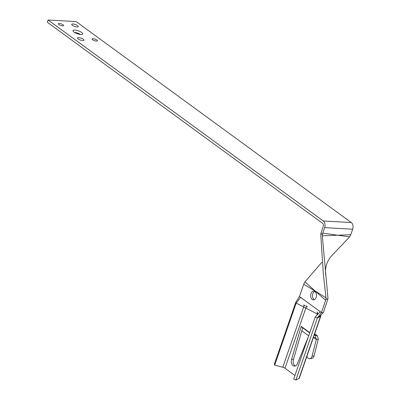 <?xml version="1.0" encoding="UTF-8"?>
<svg xmlns="http://www.w3.org/2000/svg" width="400" height="400" viewBox="0 0 400 400"><rect width="100%" height="100%" fill="white"/><g stroke="black" fill="none" stroke-linecap="round" stroke-linejoin="round"><path stroke-width="0.6" d="M308.27 336.975L297.47 363.585A5.01 3.32 93.2 0 1 294.37 366.13A5.01 3.32 93.2 0 1 291.615 359.31L301.19 326.365L309.77 332.635L301.19 326.365L301.105 326.645L309.68 332.905M302.675 327.79L293.485 359.415A5.01 3.32 -86.8 0 0 295.315 365.98M320.16 316.6L317.39 317.955L315.195 316.975L293.71 379.02L295.905 380L299 378.485L320.485 316.445M320.78 315.715A5 1.475 -160.9 0 1 320.81 316.115L299.325 378.16A5 1.475 -160.9 0 1 299 378.485M305.88 305.84A2.5 0.735 -160.9 0 1 306.485 306.205L307.585 307.01M316.855 313.78L296.165 303.075L295.82 302.2L296.165 303.075L274.68 365.12L282.785 367.27A2.5 0.735 19.1 0 1 284.995 368.25L294.925 375.505M320.65 315.25L320.805 315.79L317.39 317.955L295.905 380M303.405 304.995L304.27 305.225A2.5 0.735 -160.9 0 1 305.085 305.485M320.9 233.585L321.575 233.86L320.975 233.205L320.775 234.725L323.37 274.49L326.025 297.83L315.125 291.005L325.66 300.295L321.415 312.56L299.46 296.525L295.82 302.2L274.335 364.245L274.68 365.12M314.535 334.25L316.105 335.395L317.43 335.83L318.29 339.185L316.31 339.47L315.955 337.845L315.325 337.655L316.105 335.395L314.145 335.365M313.365 337.62L315.325 337.655M301.8 330.795L308.665 335.835M313.79 337.625L316.31 339.47L312.065 356.225A5.01 3.015 81.7 0 1 309.925 358.73A5.01 3.015 81.7 0 1 306.865 356.39M309.925 358.73L311.9 358.44A5.01 3.015 -98.3 0 0 314.04 355.94L318.29 339.185M308.53 336.225L308.595 335.785M314.73 291.44A4.375 2.9 -86.8 0 0 312.535 295.46A4.375 2.9 -86.8 0 0 314.26 299.705M316.125 297.39A4.375 2.9 93.2 0 1 313.315 299.885A4.375 2.9 93.2 0 1 310.67 295.355A4.375 2.9 93.2 0 1 313.81 291.15A4.375 2.9 93.2 0 1 316.125 297.39M82.735 40.575A3.435 1.015 -160.9 0 1 79.145 39.545A3.435 1.015 -160.9 0 1 77.475 37.98A3.435 1.015 -160.9 0 1 81.055 38.145A3.435 1.015 -160.9 0 1 83.97 40.23A3.435 1.015 -160.9 0 1 82.735 40.575M62.61 25.875A2.81 0.83 -160.9 0 1 59.675 25.035A2.81 0.83 -160.9 0 1 58.305 23.755A2.81 0.83 -160.9 0 1 61.235 23.89A2.81 0.83 -160.9 0 1 63.62 25.595A2.81 0.83 -160.9 0 1 62.61 25.875M96.385 41.1A2.81 0.83 -160.9 0 1 93.45 40.26A2.81 0.83 -160.9 0 1 92.08 38.98A2.81 0.83 -160.9 0 1 95.01 39.115A2.81 0.83 -160.9 0 1 97.395 40.82A2.81 0.83 -160.9 0 1 96.385 41.1M76.99 26.94A3.435 1.015 -160.9 0 1 73.4 25.91A3.435 1.015 -160.9 0 1 71.73 24.345A3.435 1.015 -160.9 0 1 75.31 24.51A3.435 1.015 -160.9 0 1 78.225 26.59A3.435 1.015 -160.9 0 1 76.99 26.94M80.87 34.49A5.155 1.52 -160.9 0 1 75.485 32.95A5.155 1.52 -160.9 0 1 72.98 30.6A5.155 1.52 -160.9 0 1 78.35 30.85A5.155 1.52 -160.9 0 1 82.72 33.975A5.155 1.52 -160.9 0 1 80.87 34.49M80.475 34.46A5.155 1.52 19.1 0 0 74.445 32.37M326.025 297.83L325.95 299.21L327.035 299.075L326.005 298.82M327.88 298.95L327.035 299.075L327.825 299.295L327.935 297.97L322.3 235.8L322.44 234.25L321.575 233.86L322.37 234.675M322.3 235.8L350.775 234.715L349.61 236.875L332.925 254.47C327.115 260.2 324.72 267.105 325.74 275.195M304.975 281.855L303.705 284.255L315.125 291.005L304.975 281.855L321.9 262.265M349.61 236.875L322.75 233.125L322.44 234.25M350.775 234.715L352.68 229.215A5 3.31 93.2 0 0 351.315 222.565L76.13 21.59L48.1 20L323.285 220.975L351.315 222.565M322.75 233.125L324.65 227.625A5 3.31 -86.8 0 0 323.285 220.975M320.975 233.205L323.19 226.555A2.5 1.655 93.2 0 0 322.505 223.23L47.32 22.255L48.1 20M325.66 300.295L325.95 299.21M299.46 296.525L303.705 284.255M320.25 311.71L315.195 316.975L317.39 317.955L321.415 312.56L323.285 312.665L327.825 299.295M323.285 312.665L318.39 317.465M300.625 297.375L296.165 303.075M293.485 359.415L291.615 359.31M306.485 306.205L284.995 368.25M304.27 305.225L282.785 367.27M314.04 355.94L312.065 356.225M324.65 227.625L352.68 229.215M317.43 335.83L314.68 333.82M318 314.05L317.185 311.88C317.535 313.81 317.2 315.165 316.17 315.955"/></g></svg>
